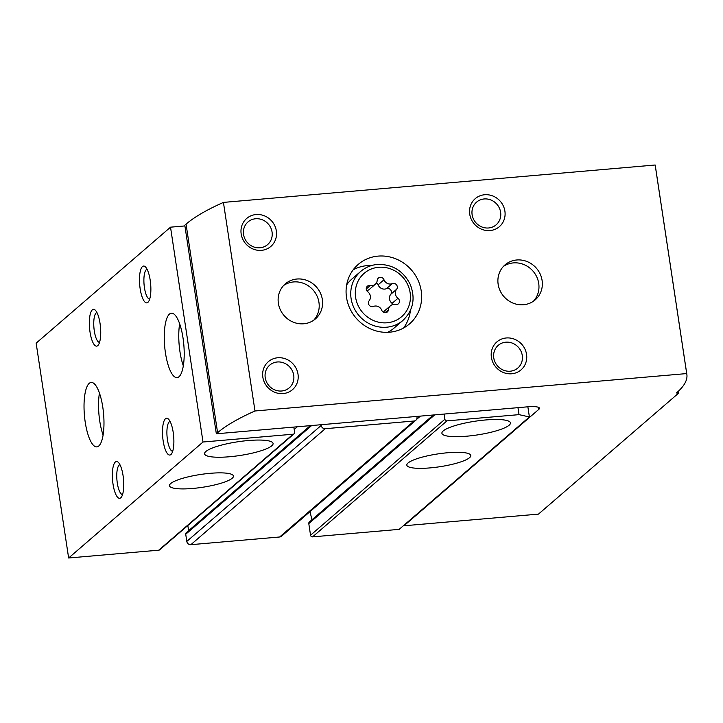 <?xml version="1.0" encoding="UTF-8"?>
<svg xmlns="http://www.w3.org/2000/svg" width="723" height="723" viewBox="0 0 723 723"><rect width="100%" height="100%" fill="white"/><g stroke="black" fill="none" stroke-linecap="round" stroke-linejoin="round"><path stroke-width="1.08" d="M184.907 225.928L170.52 227.176L203.009 442.015L293.113 434.207A1.844 1.726 49.2 0 0 294.604 432.264L293.818 427.076M321.066 424.717L321.175 425.431A3.696 3.452 49.2 0 0 325.233 428.703L414.017 421.012A3.696 3.452 49.2 0 0 416.99 417.126L416.882 416.421M444.139 414.053L444.916 419.241A1.844 1.726 49.2 0 0 446.95 420.876L519.033 414.641L517.975 407.664M433.357 414.993L309.345 522.033A1.844 1.726 49.2 0 0 308.793 523.588L310.547 535.219A1.844 1.726 49.2 0 0 312.58 536.864L399.168 529.363L529.399 416.954L527.862 406.805M430.04 467.898A32.345 6.48 171.4 0 0 470.8 455.49A32.345 6.48 171.4 0 0 437.849 453.917A32.345 6.48 171.4 0 0 406.841 465.16A32.345 6.48 171.4 0 0 430.04 467.898M466.769 436.195A34.65 6.941 171.4 0 0 510.429 422.901A34.65 6.941 171.4 0 0 475.128 421.22A34.65 6.941 171.4 0 0 441.907 433.267A34.65 6.941 171.4 0 0 466.769 436.195M519.033 414.641L529.399 416.954M192.698 488.459A32.345 6.48 171.4 0 0 233.448 476.05A32.345 6.48 171.4 0 0 200.506 474.478A32.345 6.48 171.4 0 0 169.489 485.72A32.345 6.48 171.4 0 0 192.698 488.459M229.426 456.755A34.65 6.941 171.4 0 0 273.086 443.461A34.65 6.941 171.4 0 0 237.786 441.78A34.65 6.941 171.4 0 0 204.564 453.827A34.65 6.941 171.4 0 0 229.426 456.755M170.52 227.176L36.15 343.154L68.64 557.993L158.744 550.185A1.844 1.726 49.2 0 0 159.684 549.796L294.053 433.818M68.64 557.993L203.009 442.015M310.059 511.577L311.893 519.828M310.294 425.648L186.272 532.697A1.844 1.726 49.2 0 0 185.721 534.243L186.805 541.41A3.696 3.452 49.2 0 0 190.863 544.681L279.647 536.99A3.696 3.452 49.2 0 0 281.518 536.213L415.888 420.235M187.736 525.585L188.82 530.492M90.023 332.074A18.482 5.495 -95 0 0 98.256 345.097A18.482 5.495 -95 0 0 100.506 327.275A18.482 5.495 -95 0 0 95.219 310.104A18.482 5.495 -95 0 0 90.194 314.378A18.482 5.495 -95 0 0 90.023 332.074M113.041 484.247A18.482 5.495 -95 0 0 121.265 497.279A18.482 5.495 -95 0 0 123.525 479.448A18.482 5.495 -95 0 0 118.238 462.277A18.482 5.495 -95 0 0 113.204 466.552A18.482 5.495 -95 0 0 113.041 484.247M140.163 288.802A18.482 5.495 -95 0 0 148.396 301.825A18.482 5.495 -95 0 0 150.646 283.994A18.482 5.495 -95 0 0 145.359 266.823A18.482 5.495 -95 0 0 140.325 271.107A18.482 5.495 -95 0 0 140.163 288.802M163.172 440.976A18.482 5.495 -95 0 0 171.405 453.999A18.482 5.495 -95 0 0 173.656 436.177A18.482 5.495 -95 0 0 168.378 419.006A18.482 5.495 -95 0 0 163.344 423.28A18.482 5.495 -95 0 0 163.172 440.976M85.233 422.232A32.345 9.607 -95 0 0 96.801 446.877A32.345 9.607 -95 0 0 103.579 413.827A32.345 9.607 -95 0 0 91.215 382.431A32.345 9.607 -95 0 0 85.233 422.232M165.459 352.987A32.345 9.607 -95 0 0 177.018 377.632A32.345 9.607 -95 0 0 183.805 344.582A32.345 9.607 -95 0 0 171.441 313.195A32.345 9.607 -95 0 0 165.459 352.987M179.656 323.75A32.345 9.607 -95 0 0 179.964 351.73A32.345 9.607 -95 0 0 183.308 365.82M99.44 392.996A32.345 9.607 -95 0 0 99.738 420.976A32.345 9.607 -95 0 0 103.082 435.056M170.104 421.455A14.975 4.446 -95 0 0 167.456 439.864A14.975 4.446 -95 0 0 172.689 451.288M147.085 269.281A14.975 4.446 -95 0 0 144.446 287.691A14.975 4.446 -95 0 0 149.67 299.114M119.964 464.726A14.975 4.446 -95 0 0 117.316 483.145A14.975 4.446 -95 0 0 122.549 494.559M96.954 312.553A14.975 4.446 -95 0 0 94.306 330.971A14.975 4.446 -95 0 0 99.539 342.386M396.593 289.281A3.651 3.407 49.2 0 0 392.318 283.615A6.39 5.965 49.2 0 1 383.985 279.774A3.651 3.407 49.2 0 0 377.225 280.361A6.39 5.965 49.2 0 1 370.248 285.522A3.651 3.407 49.2 0 0 367.772 291.776A6.39 5.965 49.2 0 1 369.137 300.777A3.651 3.407 49.2 0 0 373.411 306.444A6.39 5.965 49.2 0 1 381.753 310.275A3.651 3.407 49.2 0 0 388.504 309.688A6.39 5.965 49.2 0 1 395.481 304.528A3.651 3.407 49.2 0 0 397.957 298.274A6.39 5.965 49.2 0 1 396.593 289.281L390.727 294.342A3.651 3.407 49.2 0 0 386.453 288.676L392.318 283.615M678.626 393.131L676.466 392.96A277.225 55.554 171.4 0 0 686.85 374.351A277.225 55.554 171.4 0 0 686.705 373.574L254.984 410.98A277.225 55.554 171.4 0 0 217.596 432.706L216.34 433.791L527.528 406.832A16.629 3.335 171.4 0 1 539.457 408.242A16.629 3.335 171.4 0 1 538.834 409.354L403.967 525.775L538.463 514.116L678.626 393.131L678.346 391.26M403.967 525.775L403.895 525.278M686.705 373.574L655.165 165.007L223.434 202.404A277.225 55.554 171.4 0 0 186.055 224.139L184.799 225.224L216.34 433.791M378.111 256.114A39.277 36.665 -130.8 0 1 417.912 279.946A39.277 36.665 -130.8 0 1 409.525 323.886A39.277 36.665 -130.8 0 1 356.114 318.12A39.277 36.665 -130.8 0 1 358.21 264.428A39.277 36.665 -130.8 0 1 378.111 256.114M296.972 279.015A23.1 21.563 -130.8 0 1 320.388 293.032A23.1 21.563 -130.8 0 1 315.454 318.879A23.1 21.563 -130.8 0 1 284.031 315.49A23.1 21.563 -130.8 0 1 285.26 283.904A23.1 21.563 -130.8 0 1 296.972 279.015M516.737 259.982A23.1 21.563 -130.8 0 1 540.144 273.99A23.1 21.563 -130.8 0 1 535.219 299.846A23.1 21.563 -130.8 0 1 503.795 296.448A23.1 21.563 -130.8 0 1 505.025 264.871A23.1 21.563 -130.8 0 1 516.737 259.982M490.022 230.556A18.482 17.253 49.2 0 0 501.184 202.377A18.482 17.253 49.2 0 0 470.736 205.016A18.482 17.253 49.2 0 0 490.022 230.556M511.685 373.773A18.482 17.253 49.2 0 0 522.846 345.603A18.482 17.253 49.2 0 0 492.399 348.242A18.482 17.253 49.2 0 0 511.685 373.773M261.464 250.348A18.482 17.253 49.2 0 0 272.634 222.178A18.482 17.253 49.2 0 0 242.178 224.817A18.482 17.253 49.2 0 0 261.464 250.348M283.127 393.574A18.482 17.253 49.2 0 0 294.297 365.404A18.482 17.253 49.2 0 0 263.841 368.043A18.482 17.253 49.2 0 0 283.127 393.574M254.984 410.98L223.434 202.404M686.85 374.351L655.309 165.775A277.225 55.554 171.4 0 0 655.165 165.007M281.663 390.998A14.975 13.981 49.2 0 0 289.254 387.835A14.975 13.981 49.2 0 0 290.059 367.356A14.975 13.981 49.2 0 0 269.688 365.151A14.975 13.981 49.2 0 0 266.489 381.916A14.975 13.981 49.2 0 0 281.663 390.998M260.009 247.781A14.975 13.981 49.2 0 0 267.6 244.609A14.975 13.981 49.2 0 0 268.396 224.13A14.975 13.981 49.2 0 0 248.025 221.925A14.975 13.981 49.2 0 0 244.826 238.689A14.975 13.981 49.2 0 0 260.009 247.781M510.221 371.206A14.975 13.981 49.2 0 0 517.813 368.034A14.975 13.981 49.2 0 0 518.608 347.555A14.975 13.981 49.2 0 0 498.237 345.35A14.975 13.981 49.2 0 0 495.038 362.115A14.975 13.981 49.2 0 0 510.221 371.206M488.558 227.98A14.975 13.981 49.2 0 0 496.15 224.808A14.975 13.981 49.2 0 0 496.954 204.329A14.975 13.981 49.2 0 0 476.574 202.133A14.975 13.981 49.2 0 0 473.384 218.888A14.975 13.981 49.2 0 0 488.558 227.98M503.416 266.425A23.1 21.563 -130.8 0 1 513.357 262.901A23.1 21.563 -130.8 0 1 536.24 275.843A23.1 21.563 -130.8 0 1 533.447 301.211M283.651 285.458A23.1 21.563 -130.8 0 1 293.592 281.934A23.1 21.563 -130.8 0 1 316.475 294.885A23.1 21.563 -130.8 0 1 313.683 320.253M353.204 269.787A39.277 36.665 -130.8 0 1 367.085 265.639A39.277 36.665 -130.8 0 1 371.613 265.522M410.402 310.474A39.277 36.665 -130.8 0 1 403.506 328.061M402.991 320.37C413.24 310.42 415.662 298.436 410.248 284.41C403.226 270.7 392.255 264.049 377.343 264.455C371.016 265.052 365.486 267.365 360.732 271.405A32.345 30.194 -130.8 0 0 359.006 315.617A32.345 30.194 -130.8 0 0 402.991 320.37L393.972 328.161A32.345 30.194 -130.8 0 1 387.573 332.327M346.66 284.916A32.345 30.194 -130.8 0 1 351.703 279.195L360.732 271.405M366.76 290.61A6.39 5.965 49.2 0 0 369.408 289.345L375.273 284.284M386.453 288.676A6.39 5.965 49.2 0 1 378.12 284.835A3.651 3.407 49.2 0 0 376.43 282.892M390.727 294.342A6.39 5.965 49.2 0 0 392.092 303.344L397.957 298.274M393.104 304.5A3.651 3.407 49.2 0 0 392.092 303.344M390.465 305.775L384.591 310.836A6.39 5.965 49.2 0 0 383.434 312.228M312.58 536.864L446.95 420.876M158.744 550.185L293.113 434.207M310.547 535.219L444.916 419.241M308.793 523.588L434.74 414.866M416.565 419.43L420.406 416.114M279.647 536.99L414.017 421.012M190.863 544.681L325.233 428.703M186.805 541.41L321.175 425.431M185.721 534.243L311.676 425.531M294.18 429.498L297.334 426.778M378.671 267.275A28.649 26.742 -130.8 0 1 408.567 306.859A28.649 26.742 -130.8 0 1 361.364 310.944A28.649 26.742 -130.8 0 1 378.671 267.275M538.834 409.354L538.536 407.356M217.596 432.706L186.055 224.139M366.263 288.965L370.248 285.522M378.12 284.835L383.985 279.774M385.007 312.707L388.504 309.688"/></g></svg>

